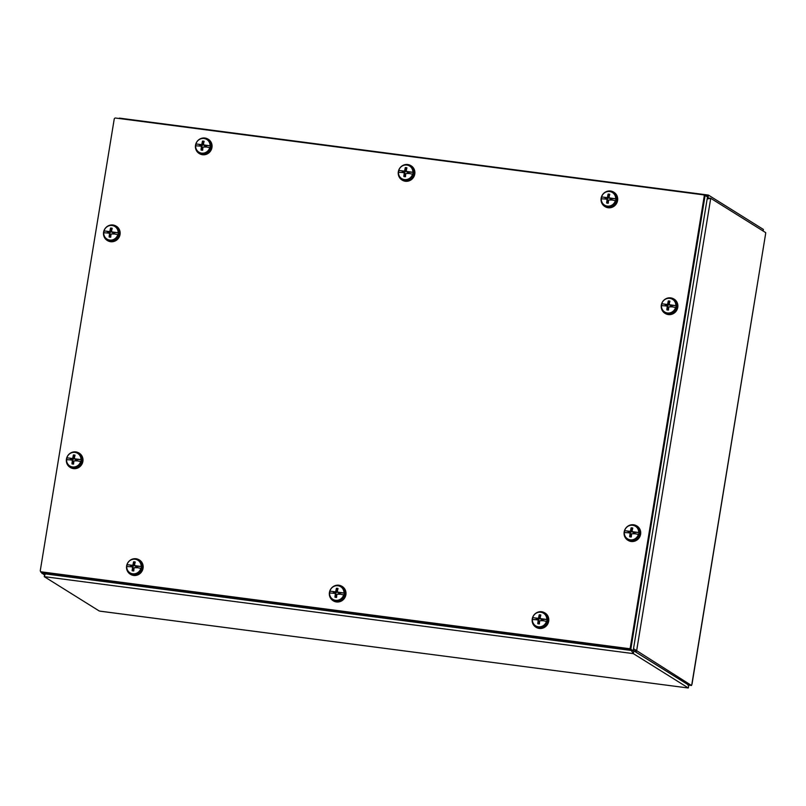<?xml version="1.0" encoding="UTF-8"?>
<svg xmlns="http://www.w3.org/2000/svg" width="806" height="806" viewBox="0 0 806 806"><rect width="100%" height="100%" fill="white"/><g stroke="black" fill="none" stroke-linecap="round" stroke-linejoin="round"><path stroke-width="1.21" d="M687.065 687.85L100.821 611.28L99.229 610.988L44.249 576.653L45.277 573.882M631.269 650.452L633.345 653.626L688.324 687.961L688.777 685.16L633.808 650.835L633.345 653.626L44.249 576.653L44.914 573.832M633.808 650.835L633.204 650.603M707.154 199.011L710.731 198.286L636.569 651.167L633.838 650.805L688.808 685.14L691.538 685.493L633.516 648.669M707.164 198.931L708 197.933L710.731 198.286L765.7 232.622A2.7 0.715 -82.6 0 0 765.629 233.72L692.052 683.951M633.838 650.805L633.395 649.424M763.151 231.03L763.403 229.438L708.434 195.102L706.127 196.049M708.434 195.102L707.98 197.903L707.336 197.853M41.892 572.955L44.511 575.071M44.733 573.862L41.962 573.469M687.871 685.1L687.73 684.012M687.186 687.891L688.324 687.961M691.538 685.493A2.7 0.715 -82.6 0 1 691.81 684.526L692.052 683.992M630.292 647.591A1.209 1.159 122 0 1 628.952 648.629L41.257 571.837A1.209 1.159 122 0 1 40.3 570.507L114.22 119.066A1.209 1.159 122 0 1 115.57 118.039L703.265 194.83A1.209 1.159 122 0 1 704.222 196.16L630.292 647.591L630.997 648.034A1.209 1.159 -58 0 1 629.657 649.062L41.257 571.837M704.222 196.16L704.928 196.593L630.997 648.034M40.814 571.676L41.519 572.119A1.209 1.159 -58 0 0 41.962 572.27M704.928 196.593A1.209 1.159 -58 0 0 704.414 195.425L703.709 194.981M206.749 145.372L206.82 145.352A16.785 2.539 1.7 0 1 207.031 145.352L204.845 145.916L204.089 144.868M207.071 145.634L206.306 145.695A3.405 3.264 -58 0 1 206.114 146.944M207.031 145.352A16.765 2.055 8 0 1 210.044 145.815L207.464 145.624M210.265 145.926A7.496 7.173 122 0 1 209.963 147.77L209.741 147.659A16.765 1.854 -169.4 0 0 206.749 147.075A16.785 1.33 -163.2 0 0 206.548 147.014L202.981 147.035A16.765 2.992 -83.7 0 0 202.659 150.208A4.614 4.423 -58 0 1 201.026 149.997L202.235 148.818A2.932 2.811 122 0 0 202.769 148.949M206.82 145.352A16.765 3.476 -171 0 0 203.898 144.949L203.424 144.294A16.765 3.103 -80.2 0 1 204.109 141.312A4.614 4.423 -58 0 0 202.487 141.09A16.765 5.793 95 0 0 201.883 144.093L201.228 144.596A16.765 3.204 -167.7 0 0 198.568 144.274L195.939 143.972A7.435 7.113 122 0 1 210.044 145.815M209.741 147.659A7.435 7.113 122 0 1 195.636 145.815A16.765 2.055 -172 0 1 198.115 145.946A16.785 2.539 -178.3 0 1 198.296 145.936A16.765 0.675 6.3 0 1 200.966 146.178L201.44 146.833A16.765 5.904 98.6 0 0 201.026 149.997M200.966 146.178L202.78 147.508L202.235 148.818M195.939 143.972A16.765 1.854 10.6 0 1 198.397 144.224A16.785 1.33 16.8 0 1 198.568 144.274M204.845 145.916L203.424 144.294M204.875 138.692L205.691 138.904A7.697 7.365 122 0 1 209.832 150.178A7.697 7.365 122 0 1 197.883 151.407L197.329 150.772M195.757 145.826A7.496 7.173 122 0 1 196.049 144.073M202.487 141.09L203.223 144.758L202.165 145.574L199.918 144.858A3.405 3.264 -58 0 0 199.707 146.057M198.689 144.314L199.203 144.606M203.162 143.176A2.932 2.811 122 0 1 203.666 143.186M200.392 146.128A2.932 2.811 122 0 1 200.573 145.161M206.084 145.876A2.932 2.811 122 0 1 205.933 146.914M202.78 147.508L201.047 146.188M211.646 147.337A8.443 8.08 122 0 1 199.112 153.442A8.443 8.08 122 0 1 196.735 142.007A8.443 8.08 122 0 1 211.646 147.337M208.21 139.226A8.443 8.08 122 0 1 211.958 147.528A8.443 8.08 122 0 1 199.273 153.533M137.856 566.074L137.927 566.054A16.785 2.539 1.7 0 1 138.138 566.064L135.952 566.628L135.196 565.57M138.179 566.336L137.413 566.396A3.405 3.264 -58 0 1 137.221 567.646M138.138 566.064A16.765 2.055 8 0 1 141.141 566.527L138.572 566.336M141.372 566.638A7.496 7.173 122 0 1 141.07 568.482L140.838 568.371A16.765 1.854 -169.4 0 0 137.856 567.777A16.785 1.33 -163.2 0 0 137.655 567.716L134.088 567.736A16.765 2.992 -83.7 0 0 133.766 570.91A4.614 4.423 -58 0 1 132.134 570.698L133.343 569.53A2.932 2.811 122 0 0 133.877 569.651M137.927 566.054A16.765 3.476 -171 0 0 134.995 565.651L134.531 565.006A16.765 3.103 -80.2 0 1 135.217 562.014A4.614 4.423 -58 0 0 133.595 561.802A16.765 5.793 95 0 0 132.99 564.805L132.335 565.308A16.765 3.204 -167.7 0 0 129.675 564.976L127.046 564.684A7.435 7.113 122 0 1 141.141 566.527M140.838 568.371A7.435 7.113 122 0 1 126.744 566.527A16.765 2.055 -172 0 1 129.222 566.648A16.785 2.539 -178.3 0 1 129.403 566.638A16.765 0.675 6.3 0 1 132.073 566.89L132.547 567.535A16.765 5.904 98.6 0 0 132.134 570.698M132.073 566.89L133.877 568.22L133.343 569.53M127.046 564.684A16.765 1.854 10.6 0 1 129.504 564.935A16.785 1.33 16.8 0 1 129.675 564.976M135.952 566.628L134.531 565.006M135.982 559.404L136.798 559.616A7.697 7.365 122 0 1 140.939 570.89A7.697 7.365 122 0 1 128.99 572.119L128.436 571.474M126.864 566.527A7.496 7.173 122 0 1 127.157 564.774M133.595 561.802L134.33 565.459L133.272 566.275L131.025 565.56A3.405 3.264 -58 0 0 130.814 566.769M129.796 565.026L130.31 565.308M134.27 563.878A2.932 2.811 122 0 1 134.773 563.888M131.499 566.83A2.932 2.811 122 0 1 131.68 565.862M137.191 566.588A2.932 2.811 122 0 1 137.04 567.615M133.877 568.22L132.154 566.9M142.753 568.039A8.443 8.08 122 0 1 130.219 574.144A8.443 8.08 122 0 1 127.842 562.709A8.443 8.08 122 0 1 142.753 568.039M139.317 559.928A8.443 8.08 122 0 1 143.065 568.24A8.443 8.08 122 0 1 130.381 574.245M409.559 171.869L409.629 171.849A16.785 2.539 1.7 0 1 409.841 171.849L407.655 172.424L406.899 171.366M409.881 172.131L409.116 172.192A3.405 3.264 -58 0 1 408.924 173.441M409.841 171.849A16.765 2.055 8 0 1 412.853 172.313L410.274 172.131M413.075 172.424A7.496 7.173 122 0 1 412.773 174.277L412.551 174.156A16.765 1.854 -169.4 0 0 409.559 173.572A16.785 1.33 -163.2 0 0 409.357 173.512L405.791 173.532A16.765 2.992 -83.7 0 0 405.468 176.705A4.614 4.423 -58 0 1 403.836 176.494L405.045 175.325A2.932 2.811 122 0 0 405.579 175.446M409.629 171.849A16.765 3.476 -171 0 0 406.708 171.446L406.234 170.801A16.765 3.103 -80.2 0 1 406.929 167.809A4.614 4.423 -58 0 0 405.297 167.598A16.765 5.793 95 0 0 404.693 170.6L404.038 171.094A16.765 3.204 -167.7 0 0 401.378 170.771L398.758 170.479A7.435 7.113 122 0 1 412.853 172.313M412.551 174.156A7.435 7.113 122 0 1 398.456 172.323A16.765 2.055 -172 0 1 400.925 172.444A16.785 2.539 -178.3 0 1 401.106 172.434A16.765 0.675 6.3 0 1 403.776 172.675L404.249 173.33A16.765 5.904 98.6 0 0 403.836 176.494M403.776 172.675L405.589 174.005L405.045 175.325M398.758 170.479A16.765 1.854 10.6 0 1 401.207 170.731A16.785 1.33 16.8 0 1 401.378 170.771M407.655 172.424L406.234 170.801M407.685 165.19L408.501 165.401A7.697 7.365 122 0 1 412.642 176.685A7.697 7.365 122 0 1 400.693 177.914L400.139 177.27M398.567 172.323A7.496 7.173 122 0 1 398.869 170.57M405.297 167.598L406.033 171.255L404.975 172.071L402.728 171.356A3.405 3.264 -58 0 0 402.516 172.565M401.499 170.812L402.023 171.104M405.972 169.673A2.932 2.811 122 0 1 406.476 169.683M403.202 172.625A2.932 2.811 122 0 1 403.383 171.658M408.894 172.373A2.932 2.811 122 0 1 408.743 173.411M405.589 174.005L403.856 172.696M414.455 173.834A8.443 8.08 122 0 1 401.922 179.94A8.443 8.08 122 0 1 399.544 168.504A8.443 8.08 122 0 1 414.455 173.834M411.02 165.724A8.443 8.08 122 0 1 414.778 174.036A8.443 8.08 122 0 1 402.083 180.04M340.666 592.571L340.737 592.551A16.785 2.539 1.7 0 1 340.948 592.561L338.762 593.125L338.006 592.078M340.988 592.833L340.223 592.904A3.405 3.264 -58 0 1 340.031 594.143M340.948 592.561A16.765 2.055 8 0 1 343.961 593.025L341.381 592.833M344.182 593.135A7.496 7.173 122 0 1 343.88 594.979L343.658 594.868A16.765 1.854 -169.4 0 0 340.666 594.284A16.785 1.33 -163.2 0 0 340.464 594.223L336.898 594.234A16.765 2.992 -83.7 0 0 336.576 597.417A4.614 4.423 -58 0 1 334.943 597.206L336.152 596.027A2.932 2.811 122 0 0 336.686 596.158M340.737 592.551A16.765 3.476 -171 0 0 337.815 592.158L337.341 591.503A16.765 3.103 -80.2 0 1 338.026 588.511A4.614 4.423 -58 0 0 336.404 588.299A16.765 5.793 95 0 0 335.8 591.302L335.145 591.806A16.765 3.204 -167.7 0 0 332.485 591.473L329.866 591.181A7.435 7.113 122 0 1 343.961 593.025M343.658 594.868A7.435 7.113 122 0 1 329.563 593.025A16.765 2.055 -172 0 1 332.032 593.156A16.785 2.539 -178.3 0 1 332.213 593.145A16.765 0.675 6.3 0 1 334.883 593.387L335.356 594.032A16.765 5.904 98.6 0 0 334.943 597.206M334.883 593.387L336.696 594.717L336.152 596.027M329.866 591.181A16.765 1.854 10.6 0 1 332.314 591.433A16.785 1.33 16.8 0 1 332.485 591.473M338.762 593.125L337.341 591.503M338.792 585.902L339.608 586.113A7.697 7.365 122 0 1 343.749 597.387A7.697 7.365 122 0 1 331.8 598.616L331.246 597.981M329.674 593.035A7.496 7.173 122 0 1 329.966 591.282M336.404 588.299L337.14 591.957L336.082 592.773L333.835 592.067A3.405 3.264 -58 0 0 333.624 593.266M332.606 591.523L333.12 591.806M337.079 590.385A2.932 2.811 122 0 1 337.583 590.395M334.309 593.327A2.932 2.811 122 0 1 334.49 592.36M340.001 593.085A2.932 2.811 122 0 1 339.85 594.113M336.696 594.717L334.964 593.397M345.562 594.546A8.443 8.08 122 0 1 333.029 600.651A8.443 8.08 122 0 1 330.651 589.206A8.443 8.08 122 0 1 345.562 594.546M342.127 586.425A8.443 8.08 122 0 1 345.885 594.737A8.443 8.08 122 0 1 333.19 600.742M612.369 198.367L612.439 198.347A16.785 2.539 1.7 0 1 612.651 198.357L610.464 198.921L609.709 197.863M612.691 198.629L611.925 198.689A3.405 3.264 -58 0 1 611.734 199.938M612.651 198.357A16.765 2.055 8 0 1 615.663 198.82L613.084 198.629M615.885 198.921A7.496 7.173 122 0 1 615.582 200.775L615.361 200.664A16.765 1.854 -169.4 0 0 612.369 200.069A16.785 1.33 -163.2 0 0 612.167 200.009L608.601 200.029A16.765 2.992 -83.7 0 0 608.278 203.203A4.614 4.423 -58 0 1 606.656 202.991L607.865 201.822A2.932 2.811 122 0 0 608.389 201.943M612.439 198.347A16.765 3.476 -171 0 0 609.517 197.944L609.044 197.299A16.765 3.103 -80.2 0 1 609.739 194.306A4.614 4.423 -58 0 0 608.107 194.095A16.765 5.793 95 0 0 607.502 197.097L606.847 197.601A16.765 3.204 -167.7 0 0 604.188 197.269L601.568 196.976A7.435 7.113 122 0 1 615.663 198.82M615.361 200.664A7.435 7.113 122 0 1 601.266 198.82A16.765 2.055 -172 0 1 603.734 198.941A16.785 2.539 -178.3 0 1 603.916 198.931A16.765 0.675 6.3 0 1 606.596 199.183L607.059 199.828A16.765 5.904 98.6 0 0 606.656 202.991M606.596 199.183L608.399 200.503L607.865 201.822M601.568 196.976A16.765 1.854 10.6 0 1 604.016 197.228A16.785 1.33 16.8 0 1 604.188 197.269M610.464 198.921L609.044 197.299M610.495 191.697L611.311 191.909A7.697 7.365 122 0 1 615.452 203.183A7.697 7.365 122 0 1 603.503 204.412L602.959 203.767M601.377 198.82A7.496 7.173 122 0 1 601.679 197.067M608.107 194.095L608.842 197.752L607.784 198.568L605.538 197.853A3.405 3.264 -58 0 0 605.326 199.062M604.319 197.309L604.832 197.601M608.782 196.17A2.932 2.811 122 0 1 609.286 196.18M606.021 199.122A2.932 2.811 122 0 1 606.203 198.155M611.704 198.87A2.932 2.811 122 0 1 611.553 199.908M608.399 200.503L606.666 199.193M617.275 200.331A8.443 8.08 122 0 1 604.732 206.437A8.443 8.08 122 0 1 602.354 195.002A8.443 8.08 122 0 1 617.275 200.331M613.829 192.221A8.443 8.08 122 0 1 617.587 200.533A8.443 8.08 122 0 1 604.893 206.538M543.476 619.079L543.546 619.058A16.785 2.539 1.7 0 1 543.758 619.058L541.572 619.623L540.816 618.575M543.798 619.34L543.032 619.401A3.405 3.264 -58 0 1 542.841 620.65M543.758 619.058A16.765 2.055 8 0 1 546.77 619.522L544.191 619.33M546.992 619.633A7.496 7.173 122 0 1 546.69 621.476L546.468 621.366A16.765 1.854 -169.4 0 0 543.476 620.781A16.785 1.33 -163.2 0 0 543.274 620.721L539.708 620.741A16.765 2.992 -83.7 0 0 539.385 623.915A4.614 4.423 -58 0 1 537.763 623.703L538.962 622.524A2.932 2.811 122 0 0 539.496 622.655M543.546 619.058A16.765 3.476 -171 0 0 540.625 618.655L540.151 618A16.765 3.103 -80.2 0 1 540.846 615.018A4.614 4.423 -58 0 0 539.214 614.797A16.765 5.793 95 0 0 538.61 617.799L537.955 618.303A16.765 3.204 -167.7 0 0 535.295 617.98L532.675 617.678A7.435 7.113 122 0 1 546.77 619.522M546.468 621.366A7.435 7.113 122 0 1 532.373 619.522A16.765 2.055 -172 0 1 534.841 619.653A16.785 2.539 -178.3 0 1 535.023 619.643A16.765 0.675 6.3 0 1 537.693 619.885L538.166 620.539A16.765 5.904 98.6 0 0 537.763 623.703M537.693 619.885L539.506 621.214L538.962 622.524M532.675 617.678A16.765 1.854 10.6 0 1 535.124 617.93A16.785 1.33 16.8 0 1 535.295 617.98M541.572 619.623L540.151 618M541.602 612.399L542.418 612.61A7.697 7.365 122 0 1 546.559 623.884A7.697 7.365 122 0 1 534.61 625.113L534.056 624.479M532.484 619.532A7.496 7.173 122 0 1 532.786 617.779M539.214 614.797L539.949 618.464L538.892 619.28L536.645 618.565A3.405 3.264 -58 0 0 536.433 619.764M535.416 618.021L535.94 618.313M539.889 616.882A2.932 2.811 122 0 1 540.393 616.892M537.118 619.834A2.932 2.811 122 0 1 537.3 618.867M542.811 619.582A2.932 2.811 122 0 1 542.66 620.62M539.506 621.214L537.773 619.895M548.372 621.043A8.443 8.08 122 0 1 535.839 627.149A8.443 8.08 122 0 1 533.461 615.713A8.443 8.08 122 0 1 548.372 621.043M544.937 612.933A8.443 8.08 122 0 1 548.695 621.235A8.443 8.08 122 0 1 536 627.239M114.825 232.34L114.895 232.319A16.785 2.539 1.7 0 1 115.107 232.319L112.921 232.884L112.165 231.836M115.147 232.602L114.381 232.662A3.405 3.264 -58 0 1 114.19 233.911M115.107 232.319A16.765 2.055 8 0 1 118.119 232.783L115.54 232.591M118.341 232.894A7.496 7.173 122 0 1 118.039 234.737L117.817 234.627A16.765 1.854 -169.4 0 0 114.825 234.042A16.785 1.33 -163.2 0 0 114.623 233.982L111.057 234.002A16.765 2.992 -83.7 0 0 110.734 237.176A4.614 4.423 -58 0 1 109.112 236.964L110.311 235.785A2.932 2.811 122 0 0 110.845 235.916M114.895 232.319A16.765 3.476 -171 0 0 111.974 231.916L111.5 231.262A16.765 3.103 -80.2 0 1 112.195 228.279A4.614 4.423 -58 0 0 110.563 228.058A16.765 5.793 95 0 0 109.959 231.06L109.304 231.564A16.765 3.204 -167.7 0 0 106.644 231.241L104.024 230.939A7.435 7.113 122 0 1 118.119 232.783M117.817 234.627A7.435 7.113 122 0 1 103.722 232.783A16.765 2.055 -172 0 1 106.191 232.914A16.785 2.539 -178.3 0 1 106.372 232.904A16.765 0.675 6.3 0 1 109.042 233.146L109.515 233.8A16.765 5.904 98.6 0 0 109.112 236.964M109.042 233.146L110.855 234.475L110.311 235.785M104.024 230.939A16.765 1.854 10.6 0 1 106.473 231.191A16.785 1.33 16.8 0 1 106.644 231.241M112.921 232.884L111.5 231.262M112.951 225.66L113.767 225.871A7.697 7.365 122 0 1 117.908 237.145A7.697 7.365 122 0 1 105.959 238.375L105.405 237.74M103.833 232.793A7.496 7.173 122 0 1 104.135 231.04M110.563 228.058L111.299 231.725L110.241 232.541L107.994 231.826A3.405 3.264 -58 0 0 107.782 233.025M106.765 231.282L107.289 231.574M111.238 230.143A2.932 2.811 122 0 1 111.742 230.153M108.467 233.095A2.932 2.811 122 0 1 108.649 232.118M114.16 232.843A2.932 2.811 122 0 1 114.009 233.871M110.855 234.475L109.122 233.156M119.721 234.304A8.443 8.08 122 0 1 107.188 240.41A8.443 8.08 122 0 1 104.81 228.975A8.443 8.08 122 0 1 119.721 234.304M116.286 226.194A8.443 8.08 122 0 1 120.044 234.496A8.443 8.08 122 0 1 107.349 240.5M672.557 305.212L672.627 305.192A16.785 2.539 1.7 0 1 672.839 305.192L670.652 305.766L669.897 304.708M672.879 305.474L672.113 305.534A3.405 3.264 -58 0 1 671.922 306.784M672.839 305.192A16.765 2.055 8 0 1 675.841 305.655L673.272 305.464M676.073 305.766A7.496 7.173 122 0 1 675.771 307.62L675.549 307.499A16.765 1.854 -169.4 0 0 672.557 306.915A16.785 1.33 -163.2 0 0 672.355 306.854L668.789 306.874A16.765 2.992 -83.7 0 0 668.466 310.048A4.614 4.423 -58 0 1 666.834 309.836L668.043 308.668A2.932 2.811 122 0 0 668.577 308.789M672.627 305.192A16.765 3.476 -171 0 0 669.695 304.789L669.232 304.134A16.765 3.103 -80.2 0 1 669.917 301.152A4.614 4.423 -58 0 0 668.295 300.94A16.765 5.793 95 0 0 667.69 303.933L667.036 304.436A16.765 3.204 -167.7 0 0 664.376 304.114L661.746 303.812A7.435 7.113 122 0 1 675.841 305.655M675.549 307.499A7.435 7.113 122 0 1 661.444 305.665A16.765 2.055 -172 0 1 663.922 305.786A16.785 2.539 -178.3 0 1 664.104 305.776A16.765 0.675 6.3 0 1 666.774 306.018L667.247 306.673A16.765 5.904 98.6 0 0 666.834 309.836M666.774 306.018L668.577 307.348L668.043 308.668M661.746 303.812A16.765 1.854 10.6 0 1 664.204 304.064A16.785 1.33 16.8 0 1 664.376 304.114M670.652 305.766L669.232 304.134M670.683 298.532L671.499 298.744A7.697 7.365 122 0 1 675.64 310.028A7.697 7.365 122 0 1 663.691 311.247L663.137 310.612M661.565 305.665A7.496 7.173 122 0 1 661.857 303.912M668.295 300.94L669.03 304.597L667.973 305.414L665.726 304.698A3.405 3.264 -58 0 0 665.514 305.897M664.497 304.154L665.01 304.446M668.97 303.016A2.932 2.811 122 0 1 669.474 303.026M666.199 305.968A2.932 2.811 122 0 1 666.381 305M671.892 305.716A2.932 2.811 122 0 1 671.741 306.754M668.577 307.348L666.854 306.038M677.453 307.177A8.443 8.08 122 0 1 664.92 313.282A8.443 8.08 122 0 1 662.542 301.847A8.443 8.08 122 0 1 677.453 307.177M674.018 299.066A8.443 8.08 122 0 1 677.765 307.368A8.443 8.08 122 0 1 665.081 313.373M77.668 459.229L77.739 459.219A16.785 2.539 1.7 0 1 77.95 459.219L75.764 459.783L75.008 458.735M77.991 459.501L77.225 459.561A3.405 3.264 -58 0 1 77.033 460.81M77.95 459.219A16.765 2.055 8 0 1 80.963 459.682L78.383 459.491M81.184 459.793A7.496 7.173 122 0 1 80.882 461.637L80.66 461.526A16.765 1.854 -169.4 0 0 77.668 460.941A16.785 1.33 -163.2 0 0 77.467 460.881L73.9 460.891A16.765 2.992 -83.7 0 0 73.578 464.075A4.614 4.423 -58 0 1 71.956 463.863L73.165 462.684A2.932 2.811 122 0 0 73.689 462.815M77.739 459.219A16.765 3.476 -171 0 0 74.817 458.815L74.343 458.161A16.765 3.103 -80.2 0 1 75.039 455.168A4.614 4.423 -58 0 0 73.406 454.957A16.765 5.793 95 0 0 72.802 457.959L72.147 458.463A16.765 3.204 -167.7 0 0 69.487 458.14L66.868 457.838A7.435 7.113 122 0 1 80.963 459.682M80.66 461.526A7.435 7.113 122 0 1 66.566 459.682A16.765 2.055 -172 0 1 69.034 459.813A16.785 2.539 -178.3 0 1 69.215 459.803A16.765 0.675 6.3 0 1 71.895 460.045L72.359 460.689A16.765 5.904 98.6 0 0 71.956 463.863M71.895 460.045L73.699 461.375L73.165 462.684M66.868 457.838A16.765 1.854 10.6 0 1 69.316 458.09A16.785 1.33 16.8 0 1 69.487 458.14M75.764 459.783L74.343 458.161M75.794 452.559L76.61 452.771A7.697 7.365 122 0 1 80.751 464.044A7.697 7.365 122 0 1 68.802 465.274L68.248 464.639M66.676 459.692A7.496 7.173 122 0 1 66.979 457.939M73.406 454.957L74.142 458.624L73.084 459.44L70.837 458.725A3.405 3.264 -58 0 0 70.626 459.924M69.608 458.181L70.132 458.473M74.081 457.042A2.932 2.811 122 0 1 74.585 457.052M71.321 459.994A2.932 2.811 122 0 1 71.502 459.017M77.003 459.742A2.932 2.811 122 0 1 76.852 460.77M73.699 461.375L71.966 460.055M82.565 461.203A8.443 8.08 122 0 1 70.031 467.309A8.443 8.08 122 0 1 67.654 455.874A8.443 8.08 122 0 1 82.565 461.203M79.129 453.093A8.443 8.08 122 0 1 82.887 461.395A8.443 8.08 122 0 1 70.193 467.399M635.4 532.111L635.471 532.091A16.785 2.539 1.7 0 1 635.682 532.091L633.496 532.655L632.74 531.607M635.722 532.373L634.957 532.434A3.405 3.264 -58 0 1 634.765 533.683M635.682 532.091A16.765 2.055 8 0 1 638.695 532.554L636.115 532.363M638.916 532.665A7.496 7.173 122 0 1 638.614 534.509L638.392 534.398A16.765 1.854 -169.4 0 0 635.4 533.814A16.785 1.33 -163.2 0 0 635.199 533.753L631.632 533.774A16.765 2.992 -83.7 0 0 631.31 536.947A4.614 4.423 -58 0 1 629.677 536.736L630.886 535.557A2.932 2.811 122 0 0 631.42 535.688M635.471 532.091A16.765 3.476 -171 0 0 632.549 531.688L632.075 531.033A16.765 3.103 -80.2 0 1 632.76 528.051A4.614 4.423 -58 0 0 631.138 527.829A16.765 5.793 95 0 0 630.534 530.832L629.879 531.335A16.765 3.204 -167.7 0 0 627.219 531.013L624.6 530.711A7.435 7.113 122 0 1 638.695 532.554M638.392 534.398A7.435 7.113 122 0 1 624.297 532.554A16.765 2.055 -172 0 1 626.766 532.685A16.785 2.539 -178.3 0 1 626.947 532.675A16.765 0.675 6.3 0 1 629.617 532.917L630.091 533.572A16.765 5.904 98.6 0 0 629.677 536.736M629.617 532.917L631.43 534.247L630.886 535.557M624.6 530.711A16.765 1.854 10.6 0 1 627.048 530.963A16.785 1.33 16.8 0 1 627.219 531.013M633.496 532.655L632.075 531.033M633.526 525.431L634.342 525.643A7.697 7.365 122 0 1 638.483 536.927A7.697 7.365 122 0 1 626.534 538.146L625.98 537.511M624.408 532.565A7.496 7.173 122 0 1 624.7 530.811M631.138 527.829L631.874 531.497L630.816 532.313L628.569 531.597A3.405 3.264 -58 0 0 628.358 532.796M627.34 531.053L627.854 531.345M631.813 529.915A2.932 2.811 122 0 1 632.317 529.925M629.043 532.867A2.932 2.811 122 0 1 629.224 531.9M634.735 532.615A2.932 2.811 122 0 1 634.584 533.653M631.43 534.247L629.698 532.927M640.296 534.076A8.443 8.08 122 0 1 627.763 540.181A8.443 8.08 122 0 1 625.385 528.746A8.443 8.08 122 0 1 640.296 534.076M636.861 525.965A8.443 8.08 122 0 1 640.609 534.267A8.443 8.08 122 0 1 627.924 540.272M705.119 195.415L707.497 196.906L633.184 650.704L43.192 573.61L40.814 572.129L630.806 649.213L705.119 195.415L704.202 195.294M633.184 650.704L630.806 649.213M100.337 611.19L687.417 687.891M691.81 684.526L765.629 233.72M628.952 648.629L629.657 649.062M201.228 144.596L202.165 145.574M202.497 141.544A4.191 4.01 122 0 1 204.009 141.735M202.689 149.815A4.191 4.01 122 0 1 201.178 149.604M201.883 144.093L203.223 144.758M132.335 565.308L133.272 566.275M133.595 562.256A4.191 4.01 122 0 1 135.116 562.437M133.796 570.527A4.191 4.01 122 0 1 132.275 570.316M132.99 564.805L134.33 565.459M404.038 171.094L404.975 172.071M405.307 168.041A4.191 4.01 122 0 1 406.818 168.232M405.499 176.312A4.191 4.01 122 0 1 403.987 176.111M404.693 170.6L406.033 171.255M335.145 591.806L336.082 592.773M336.414 588.753A4.191 4.01 122 0 1 337.926 588.934M336.606 597.024A4.191 4.01 122 0 1 335.095 596.813M335.8 591.302L337.14 591.957M606.847 197.601L607.784 198.568M608.117 194.548A4.191 4.01 122 0 1 609.628 194.73M608.308 202.82A4.191 4.01 122 0 1 606.797 202.608M607.502 197.097L608.842 197.752M537.955 618.303L538.892 619.28M539.224 615.25A4.191 4.01 122 0 1 540.735 615.441M539.416 623.522A4.191 4.01 122 0 1 537.904 623.31M538.61 617.799L539.949 618.464M109.304 231.564L110.241 232.541M110.573 228.511A4.191 4.01 122 0 1 112.084 228.703M110.765 236.783A4.191 4.01 122 0 1 109.253 236.571M109.959 231.06L111.299 231.725M667.036 304.436L667.973 305.414M668.305 301.384A4.191 4.01 122 0 1 669.816 301.575M668.496 309.655A4.191 4.01 122 0 1 666.975 309.454M667.69 303.933L669.03 304.597M72.147 458.463L73.084 459.44M73.417 455.41A4.191 4.01 122 0 1 74.928 455.602M73.608 463.682A4.191 4.01 122 0 1 72.097 463.47M72.802 457.959L74.142 458.624M629.879 531.335L630.816 532.313M631.148 528.283A4.191 4.01 122 0 1 632.66 528.474M631.34 536.554A4.191 4.01 122 0 1 629.829 536.343M630.534 530.832L631.874 531.497M119.379 118.109L708.152 195.042M203.545 144.758L204.331 145.685M134.652 565.469L135.438 566.386M406.355 171.265L407.141 172.182M337.462 591.967L338.248 592.884M609.165 197.762L609.951 198.679M540.272 618.464L541.058 619.391M111.621 231.725L112.407 232.652M669.353 304.597L670.139 305.524M74.464 458.624L75.25 459.541M632.196 531.497L632.982 532.423"/></g></svg>
